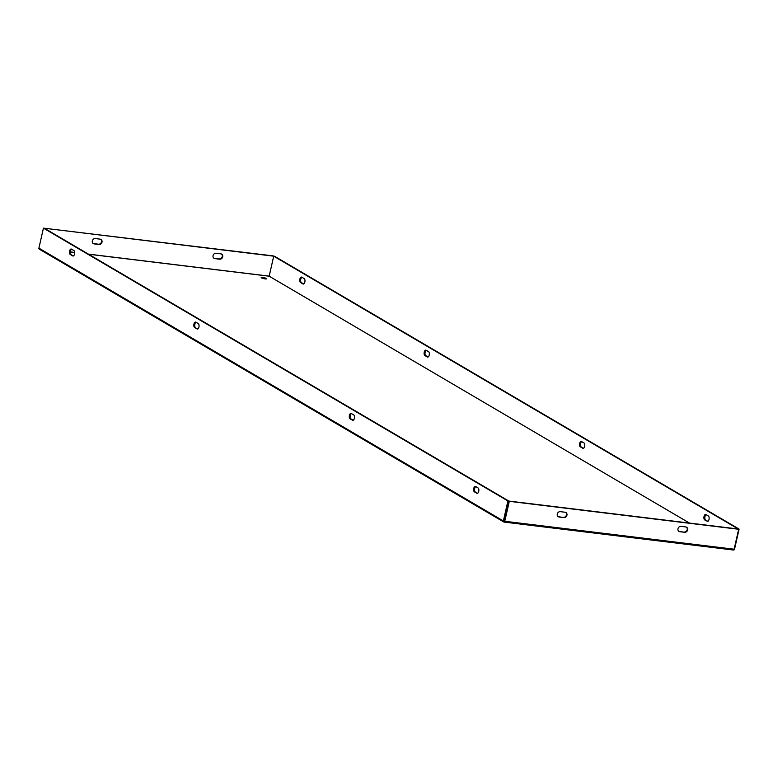<?xml version="1.0" encoding="UTF-8"?>
<svg xmlns="http://www.w3.org/2000/svg" width="778" height="778" viewBox="0 0 778 778"><rect width="100%" height="100%" fill="white"/><g stroke="black" fill="none" stroke-linecap="round" stroke-linejoin="round"><path stroke-width="1.17" d="M262.663 277.425A2.781 0.506 -167.2 0 1 266.621 278.777A2.781 0.506 -167.2 0 1 265.142 278.894A2.781 0.506 -167.2 0 1 261.194 277.542A2.781 0.506 -167.2 0 1 262.663 277.425M70.234 254.455A2.781 1.352 96.9 0 1 69.543 251.333A2.781 1.352 96.9 0 1 71.177 249.018A2.781 1.352 96.9 0 1 71.45 249.116L73.939 250.574A2.781 1.352 96.9 0 1 74.63 253.696A2.781 1.352 96.9 0 1 72.996 256.011A2.781 1.352 96.9 0 1 72.724 255.913L70.234 254.455L73.443 255.913M353.737 414.927L351.257 413.468A2.781 1.352 -83.1 0 0 350.985 413.371A2.781 1.352 -83.1 0 0 349.351 415.685A2.781 1.352 -83.1 0 0 350.042 418.797L352.531 420.266A2.781 1.352 -83.1 0 0 352.794 420.353A2.781 1.352 -83.1 0 0 354.437 418.039A2.781 1.352 -83.1 0 0 353.737 414.927M478.1 487.971L475.611 486.513A2.781 1.352 -83.1 0 0 475.339 486.415A2.781 1.352 -83.1 0 0 473.705 488.73A2.781 1.352 -83.1 0 0 474.395 491.842L476.885 493.31A2.781 1.352 -83.1 0 0 477.157 493.398A2.781 1.352 -83.1 0 0 478.791 491.083A2.781 1.352 -83.1 0 0 478.1 487.971M503.755 521.98A1.05 0.895 120.4 0 1 503.376 520.959L507.917 500.944L43.442 228.129L38.9 248.143A1.05 0.895 -59.6 0 0 39.279 249.154L503.755 521.98A1.05 0.895 120.4 0 0 504.056 522.077L504.056 522.077A1.109 0.545 -83.1 0 0 504.134 522.096A1.109 0.545 -83.1 0 0 504.766 521.279L509.298 501.333L44.356 228.236L273.71 256.176L738.196 529.001L508.831 501.061L504.29 521.046L508.831 501.061L507.917 500.944M194.597 327.499A2.781 1.352 96.9 0 1 193.897 324.377A2.781 1.352 96.9 0 1 195.541 322.063A2.781 1.352 96.9 0 1 195.803 322.16L198.293 323.619A2.781 1.352 96.9 0 1 198.983 326.741A2.781 1.352 96.9 0 1 197.349 329.055A2.781 1.352 96.9 0 1 197.077 328.958L194.597 327.499L197.797 328.958M71.634 249.223A2.781 1.352 -83.1 0 0 70.39 251.897A2.781 1.352 -83.1 0 0 71.138 254.562M353.251 420.266L350.946 418.914A2.781 1.352 96.9 0 1 350.197 416.24A2.781 1.352 96.9 0 1 351.442 413.575M477.604 493.31L475.3 491.959A2.781 1.352 96.9 0 1 474.551 489.284A2.781 1.352 96.9 0 1 475.796 486.62M195.998 322.267A2.781 1.352 -83.1 0 0 194.743 324.941A2.781 1.352 -83.1 0 0 195.502 327.606M303.712 283.96L301.417 282.609A2.781 1.352 96.9 0 1 300.658 279.944A2.781 1.352 96.9 0 1 301.913 277.279M581.711 441.622A2.781 1.352 -83.1 0 0 580.466 444.296A2.781 1.352 -83.1 0 0 581.224 446.961L583.519 448.313M706.074 514.666A2.781 1.352 -83.1 0 0 704.829 517.341A2.781 1.352 -83.1 0 0 705.578 520.005L707.873 521.357M88.566 254.211L269.198 276.209L689.454 523.059L269.188 276.19L273.72 256.176L274.624 256.293L739.1 529.108L734.558 549.122A1.05 0.895 120.4 0 1 733.635 550.017M428.075 357.005L425.77 355.653A2.781 1.352 96.9 0 1 425.021 352.988A2.781 1.352 96.9 0 1 426.266 350.314M303.002 283.96L300.512 282.502A2.781 1.352 96.9 0 1 299.822 279.38A2.781 1.352 96.9 0 1 301.456 277.075A2.781 1.352 96.9 0 1 301.728 277.163L304.208 278.621A2.781 1.352 96.9 0 1 304.908 281.743A2.781 1.352 96.9 0 1 303.264 284.058A2.781 1.352 96.9 0 1 303.002 283.96L303.556 284.028M582.8 448.313A2.781 1.352 -83.1 0 0 583.072 448.41A2.781 1.352 -83.1 0 0 584.706 446.095A2.781 1.352 -83.1 0 0 584.015 442.974L581.526 441.515A2.781 1.352 -83.1 0 0 581.254 441.418A2.781 1.352 -83.1 0 0 579.62 443.732A2.781 1.352 -83.1 0 0 580.31 446.854L583.354 448.381M707.163 521.357A2.781 1.352 -83.1 0 0 707.426 521.445A2.781 1.352 -83.1 0 0 709.069 519.14A2.781 1.352 -83.1 0 0 708.369 516.018L705.889 514.559A2.781 1.352 -83.1 0 0 705.617 514.462A2.781 1.352 -83.1 0 0 703.983 516.777A2.781 1.352 -83.1 0 0 704.673 519.899L707.717 521.425M427.355 357.005L424.866 355.546A2.781 1.352 96.9 0 1 424.175 352.424A2.781 1.352 96.9 0 1 425.809 350.119A2.781 1.352 96.9 0 1 426.081 350.207L428.571 351.666A2.781 1.352 96.9 0 1 429.262 354.787A2.781 1.352 96.9 0 1 427.628 357.102A2.781 1.352 96.9 0 1 427.355 357.005L427.91 357.073M739.1 529.108L738.196 529.001L738.653 529.273L734.121 549.219A1.109 0.545 96.9 0 1 733.489 550.036A1.109 0.545 96.9 0 1 733.411 550.017A1.109 0.545 96.9 0 1 733.382 549.997L504.251 522.087M504.28 521.075L504.056 522.077M43.442 228.129L273.243 255.904L273.71 256.176L269.178 276.132L88.391 254.105M684.621 532.288L679.797 531.705A2.781 2.383 -59.6 0 1 681.003 526.366L685.836 526.949A2.781 2.383 -59.6 0 1 684.621 532.288L679.33 531.423A2.781 2.383 -59.6 0 1 678.766 531.277M563.914 517.584L559.09 517A2.781 2.383 -59.6 0 1 560.296 511.661L565.129 512.245A2.781 2.383 -59.6 0 1 563.914 517.584L558.623 516.728A2.781 2.383 -59.6 0 1 558.059 516.573M738.653 529.273L509.298 501.333M686.4 527.095A2.781 2.383 -59.6 0 1 684.154 532.016M565.684 512.401A2.781 2.383 -59.6 0 1 563.447 517.312M221.458 254.007A2.781 2.383 -59.6 0 1 219.211 258.918L214.388 258.335A2.781 2.383 -59.6 0 1 213.824 258.189M100.751 239.303A2.781 2.383 -59.6 0 1 98.505 244.214L93.681 243.631A2.781 2.383 -59.6 0 1 93.117 243.485M216.07 253.268A2.781 2.383 120.4 0 0 214.854 258.607L219.678 259.2A2.781 2.383 120.4 0 0 220.894 253.861L216.07 253.268M95.354 238.564A2.781 2.383 120.4 0 0 94.148 243.903L98.971 244.496A2.781 2.383 120.4 0 0 100.187 239.157L95.354 238.564M503.376 520.959L38.9 248.143M70.38 251.994L74.707 252.519M734.121 549.219L504.766 521.279M74.707 252.442L70.39 251.916M705.578 520.005L704.673 519.899M477.439 493.378L476.885 493.31M475.3 491.959L474.395 491.842M581.224 446.961L580.31 446.854M353.086 420.334L352.531 420.266M350.946 418.914L350.042 418.797M301.417 282.609L300.512 282.502M73.278 255.981L72.724 255.913M425.77 355.653L424.866 355.546M197.631 329.026L197.077 328.958M504.134 522.096L733.489 550.036"/></g></svg>

